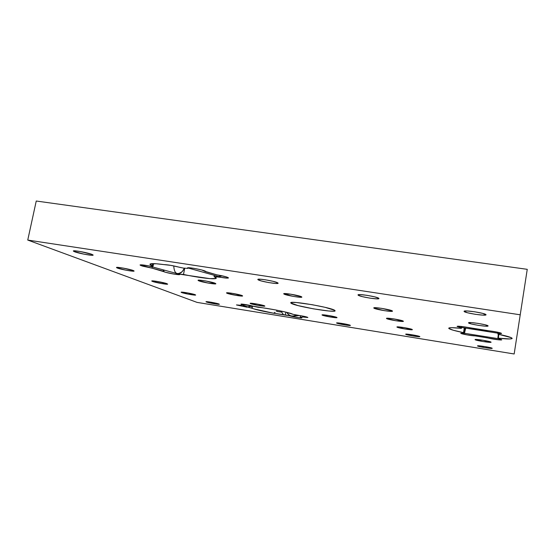 <?xml version="1.0" encoding="UTF-8"?>
<svg xmlns="http://www.w3.org/2000/svg" width="555" height="555" viewBox="0 0 555 555"><rect width="100%" height="100%" fill="white"/><g stroke="black" fill="none" stroke-linecap="round" stroke-linejoin="round"><path stroke-width="0.83" d="M465.735 328.109L464.431 333.25L464.819 327.97L464.459 333.284L497.814 338.592L498.334 334.214L497.814 338.592L498.681 334.283L498.21 338.314M464.5 327.915L464.146 332.868L464.5 327.915M498.64 334.276L497.814 338.592M464.167 332.889L464.431 333.25M462.044 326.534L461.594 327.429L461.524 326.472L461.621 327.464L497.329 333.097L497.384 332.161L497.335 333.097L497.773 332.244L497.759 332.792M461.573 327.401L461.413 328.366L451.701 327.672L449.293 327.859L448.78 328.38L453.234 330.232L463.536 332.646L464.299 327.887L463.536 332.646C454.753 330.849 449.834 329.427 448.78 328.38L448.731 328.206C449.127 327.45 453.359 327.499 461.413 328.366L461.101 327.727L457.14 326.479L461.101 327.727L461.247 326.846L461.413 328.366L461.309 327.041M140.804 265.519L140.942 264.825L140.804 265.519L142.746 266.164L152.07 268.162L140.033 265.006C140.672 264.61 143.662 264.929 148.99 265.949L141.49 264.839L140.061 264.957L140.804 265.519M152.32 266.906L152.07 268.162L163.787 271.673L164.107 270.091L163.787 271.673L165.556 272.276L174.374 274.177L179.813 274.496C180.042 275.377 166.798 273.046 163.787 271.673L163.135 271.222L163.441 269.91L163.198 271.145L152.07 268.162L152.32 266.906M179.529 273.49L179.404 274.149L209.908 278.631L215.964 278.457L216.068 277.722L214.084 276.612L227.904 278.111L228.376 278L228.008 277.521L225.954 276.785L216.734 274.808L205.475 271.652L201.777 269.987L193.917 268.336L189.04 267.774L187.569 267.892L187.895 268.384L183.434 268.107L170.794 265.359L156.115 263.75L150.176 263.993L149.982 264.464L152.278 265.887L152.736 263.632L152.278 265.887L153.055 266.206L149.947 264.256C150.44 263.32 155.095 263.438 163.905 264.596C167.915 264.728 173.111 265.623 179.48 267.274L183.434 268.107L187.895 268.384L187.472 267.996C187.243 266.712 206.335 270.445 205.607 271.534L216.734 274.808C223.575 275.981 227.481 277.021 228.452 277.909C227.647 278.36 224.359 278.027 218.566 276.924L218.642 276.529L218.566 276.924L214.084 276.612L216.277 278.159C216.304 279.845 199.3 277.875 183.497 274.441L184.732 268.183L183.497 274.441L179.404 274.149L179.529 273.49M241.272 304.397L243.048 304.931L241.272 304.397M243.18 304.237L243.048 304.931L240.821 305.285L236.527 304.979L247.003 307.199L236.486 304.91L240.821 305.285L243.048 304.931L243.18 304.237M247.065 306.88L252.102 308.309L252.504 306.166L252.102 308.309L253.42 308.788L273.664 313.249C263.209 311.397 256.022 309.752 252.102 308.309L252.136 306.221L251.769 308.157L247.065 306.88M153.569 263.632L153.055 266.206L148.99 265.949L153.055 266.206L153.569 263.632M275.127 312.25L273.664 313.249L285.353 314.914L298.902 317.696L301.837 317.904L300.213 317.238L303.085 317.037L307.734 317.522L305.458 316.648L292.825 314.283L285.915 312.146L275.731 309.961L240.988 304.161C240.717 303.627 251.255 305.43 253.323 306.304L258.235 307.297C267.982 308.108 290.771 312.729 292.825 314.283L297.605 315.247C303.079 316.031 306.499 316.766 307.872 317.453L303.085 317.037L303.238 316.163L303.085 317.037L300.213 317.238L300.498 315.663L300.213 317.238L301.899 317.855C302.107 318.383 291.77 316.627 289.994 315.844L290.064 315.497L289.994 315.844L273.664 313.249L275.127 312.25M276.883 310.19L276.661 311.397L276.883 310.19M460.754 333.264L466.665 334.825L474.997 335.858C471.812 335.907 460.782 333.902 460.754 333.264L463.813 333.208L460.754 333.264M475.135 334.984L474.997 335.858L499.34 339.882L501.72 339.736L498.279 338.696L498.237 338.161L509.934 338.966L512.175 338.432L511.252 337.669L497.904 334.124L497.856 333.527L501.484 333.527L497.308 332.14L462.815 326.631L457.126 326.423C456.827 325.653 468.392 327.221 472.263 328.477L485.902 330.627C489.531 330.516 502.06 332.806 501.512 333.486L497.856 333.527L498.043 332.306L497.904 334.124C507.152 336.046 511.911 337.489 512.175 338.439C511.578 339.237 506.93 339.147 498.237 338.161L498.834 334.318L498.279 338.696L501.748 339.806C501.977 340.479 490.995 338.959 487.491 337.849L487.63 336.968L487.491 337.849L474.997 335.858L475.135 334.984M206.398 301.975L205.995 301.719C205.947 301.205 216.998 303.162 218.989 304.015L211.698 302.336L206.072 301.823L213.64 303.634L219.357 304.23C219.808 304.827 208.576 302.87 206.398 301.975L206.654 301.656L206.398 301.975M336.691 323.093L336.566 322.948C336.531 322.358 349.241 324.529 350.281 325.299L342.178 323.461L336.691 323.093L344.752 324.918L350.392 325.397C350.878 326.083 337.926 323.905 336.691 323.093L336.691 323.093M405.705 334.283L405.663 334.193C405.643 333.555 419.393 335.865 419.837 336.573L412.004 334.762L405.705 334.283L413.496 336.073L419.864 336.614C420.371 337.35 406.343 335.033 405.705 334.283L405.705 334.283M492.202 348.304L484.668 346.535L477.501 345.876C477.494 345.203 492.389 347.652 492.202 348.297C492.653 349.067 477.432 346.598 477.494 345.918L485.001 347.673L492.202 348.297M181.638 292.541L181.131 292.214C181.103 291.632 192.856 293.727 195.18 294.712L187.125 292.832L181.249 292.36L188.235 294.143L195.651 294.989C196.144 295.676 184.191 293.588 181.638 292.541L181.964 292.138L181.638 292.541M250.458 303.585L250.138 303.328C250.118 302.697 262.73 304.896 264.562 305.847L256.805 304.001L250.166 303.418L258.172 305.41L264.846 306.048C265.366 306.79 252.518 304.591 250.458 303.585L250.742 303.238L250.458 303.585M322.171 315.094L322.011 314.907C321.997 314.22 335.629 316.551 336.871 317.453L327.977 315.4L322.171 315.094L331.009 317.12L337.017 317.578C337.558 318.383 323.648 316.052 322.171 315.094L322.399 314.81L322.171 315.094M396.964 327.096L396.915 326.978C396.922 326.236 411.754 328.72 412.31 329.559L403.728 327.54L396.964 327.096L405.497 329.087L412.351 329.615C412.92 330.482 397.755 327.991 396.964 327.096L396.964 327.096M491.078 342.199L482.85 340.222L475.052 339.57C475.08 338.779 491.265 341.422 491.078 342.192C491.577 343.101 475.011 340.437 475.052 339.625L483.238 341.575L491.078 342.192M152.403 281.399L151.744 280.976C151.744 280.31 164.301 282.557 167.041 283.723L156.552 281.336L151.917 281.184L161.332 283.508L167.652 284.077C168.2 284.875 155.421 282.627 152.403 281.399L152.819 280.885L152.403 281.399M226.926 293.213L226.516 292.88C226.53 292.145 240.051 294.518 242.237 295.642L232.039 293.29L226.572 293.019L235.521 295.281L242.611 295.905C243.194 296.772 229.395 294.407 226.926 293.213L227.293 292.762L226.926 293.213M386.53 318.514L386.467 318.362C386.516 317.481 402.625 320.166 403.325 321.178L393.835 318.903L388.181 318.237L386.53 318.514L395.965 320.762L403.381 321.255C404.012 322.282 387.515 319.597 386.53 318.514L386.53 318.514M117.341 268.044L116.467 267.475C116.508 266.705 129.995 269.147 133.276 270.528L123.113 268.079L117.667 267.364L116.529 267.427L116.744 267.781L125.735 270.146L132.811 271.173L133.991 271.124L133.276 270.528L134.095 271.006C134.698 271.936 120.962 269.501 117.341 268.044L117.882 267.378L117.341 268.044M198.6 280.726L198.052 280.282C198.114 279.415 212.69 281.995 215.34 283.341L205.586 280.934L199.717 280.157L198.149 280.483L208.292 283.106L215.846 283.695C216.492 284.729 201.59 282.162 198.6 280.726L199.085 280.129L198.6 280.726M284 294.06L283.716 293.734C283.799 292.769 299.735 295.51 301.601 296.814L290.536 294.157L283.716 293.838L293.234 296.391L299.471 297.23L301.851 297.043C302.544 298.181 286.207 295.454 284 294.06L284.403 293.567L284 294.06M373.862 308.094L373.772 307.879C373.883 306.818 391.497 309.752 392.399 310.987L381.785 308.379L375.582 307.692L373.862 308.094L384.4 310.668L390.54 311.355L392.475 311.091C393.197 312.34 375.104 309.419 373.862 308.094L374.153 307.734L373.862 308.094M488.088 325.931L485.056 324.765L477.994 323.378L471.126 322.594L468.545 322.781C468.691 321.623 488.261 324.758 488.088 325.917C488.726 327.256 468.587 324.106 468.538 322.878L471.646 324.037L478.577 325.397L485.361 326.18L488.074 325.889M74.53 251.727L73.329 250.964C73.433 250.048 88.009 252.74 92.005 254.405L80.336 251.54L74.439 250.804L73.343 250.943L73.766 251.401L84.207 254.204L91.915 255.286L93.087 254.988L92.005 254.405L93.122 255.05C93.809 256.16 78.942 253.503 74.53 251.727L75.244 250.846L74.53 251.727M258.228 279.866L257.832 279.401C257.992 278.235 275.412 281.246 277.75 282.856L272.956 281.295L265.158 279.762L260.17 279.2L257.853 279.581L261.44 280.99L268.766 282.592L275.627 283.473L278.02 283.334L277.75 282.856L278.104 283.175C278.894 284.569 261.003 281.579 258.228 279.866L258.783 279.179L258.228 279.866M358.135 295.163L358.01 294.865C358.211 293.56 377.65 296.786 378.829 298.333L374.674 296.849L366.793 295.295L359.924 294.594L358.246 294.726L358.135 295.163L362.36 296.641L370.074 298.16L376.873 298.868L378.933 298.486C379.78 300.033 359.751 296.828 358.135 295.163L358.551 294.663L358.135 295.163M486.034 314.754L482.607 313.36L474.65 311.778L466.942 310.96L464.084 311.251C464.334 309.808 486.187 313.27 486.027 314.74C486.77 316.419 464.195 312.951 464.077 311.39L467.594 312.777L475.385 314.324L482.989 315.143L486.013 314.699M291.382 303.432L290.737 302.725C290.66 300.505 331.037 307.449 334.658 310.294L324.98 307.303L312.271 304.716L296.488 302.537L291.979 302.399L290.73 302.94L297.917 305.562L313.471 308.851L328.706 310.987L333.416 311.202L335.088 310.751L334.658 310.294L335.081 310.71C336.538 313.235 296.668 306.575 291.382 303.432L292.242 302.385L291.382 303.432M514.166 353.979L527.25 269.328L514.166 353.979L197.06 302.392L27.75 240.065L520.264 314.803L27.75 240.065L36.248 201.021L527.25 269.328L36.248 201.021L27.75 240.065L197.06 302.392L514.166 353.979M463.536 332.646L463.813 333.208L464.153 331.092L463.813 333.208L463.536 332.646M281.725 312.146L276.661 311.397L281.725 312.146L283.432 314.699L281.725 312.146L281.898 311.223L281.725 312.146M285.867 312.132L285.353 314.914L285.867 312.132M214.334 275.322L214.084 276.612L214.334 275.322M188.013 267.787L187.895 268.384L188.013 267.787M251.214 305.701L251.921 305.881L251.214 305.701M250.992 305.645C248.029 307.456 245.185 307.255 242.459 305.028L247.572 306.866L252.789 306.124M189.04 268.266L187.999 267.864L191.669 268.01L189.04 268.266L218.802 276.57L222.416 275.884L218.441 276.466M190.157 267.85L188.755 267.767L190.157 267.85M296.259 314.976C292.395 316.947 289.245 316.079 286.796 312.361C288.135 314.761 290.133 315.989 292.79 316.059L293.567 315.996M148.143 265.783L177.357 273.664C180.118 273.99 182.477 272.158 184.433 268.169L182.338 271.478C177.052 275.474 174.194 273.615 173.77 265.914M182.269 271.555L184.503 268.169L182.269 271.561M292.79 316.059L299.665 315.531"/></g></svg>
